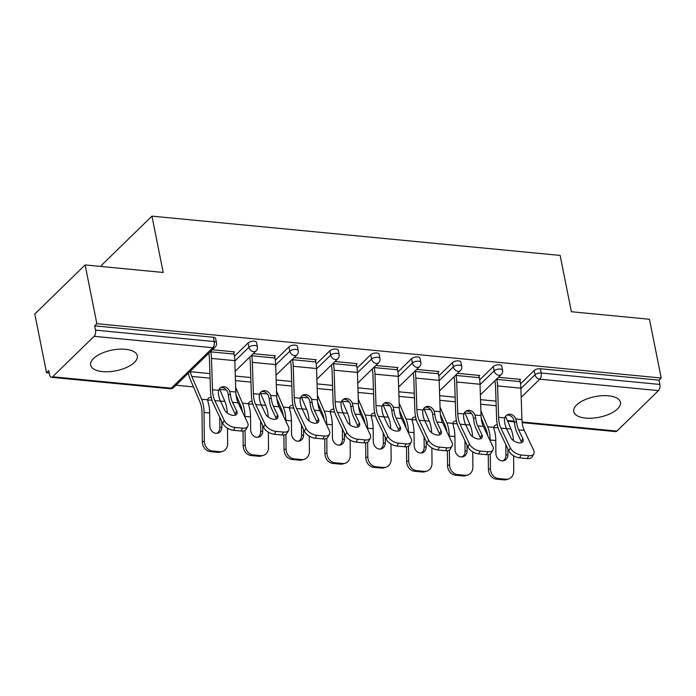 <?xml version="1.0" encoding="UTF-8"?>
<svg xmlns="http://www.w3.org/2000/svg" width="696" height="696" viewBox="0 0 696 696"><rect width="100%" height="100%" fill="white"/><g stroke="black" fill="none" stroke-linecap="round" stroke-linejoin="round"><path stroke-width="1.04" d="M102.529 371.603A23.795 10.527 168.7 0 0 126.698 367.401A23.795 10.527 168.7 0 0 137.303 355.786A23.795 10.527 168.7 0 0 125.419 349.296A23.795 10.527 168.7 0 0 101.251 353.498A23.795 10.527 168.7 0 0 90.645 365.113A23.795 10.527 168.7 0 0 102.529 371.603M585.64 418.096A23.795 10.527 168.7 0 0 609.809 413.894A23.795 10.527 168.7 0 0 620.423 402.279A23.795 10.527 168.7 0 0 608.53 395.789A23.795 10.527 168.7 0 0 584.362 399.991A23.795 10.527 168.7 0 0 573.756 411.606A23.795 10.527 168.7 0 0 585.64 418.096M101.894 266.568L101.616 265.185L151.946 216.134L560.132 255.415L571.39 311.747L649.464 319.264L661.2 378.006L658.999 380.155L540.313 368.732L541.175 373.021L659.86 384.444L658.999 380.155M46.536 372.751L48.737 370.603L49.599 374.9A4.576 2.314 -84.5 0 0 51.356 377.31A4.576 2.314 -84.5 0 0 52.6 376.78L94.125 336.307A4.576 2.314 -84.5 0 0 95.526 330.139L94.665 325.841L96.866 323.701L85.129 264.95L34.8 314.009L46.536 372.751L49.216 373.012M175.975 385.21L193.462 386.889M219.727 389.421L226.444 390.065M260.6 393.353L267.316 393.997M301.464 397.285L308.18 397.929M342.336 401.218L349.053 401.862M383.209 405.15L389.925 405.794M424.082 409.083L430.798 409.735M464.954 413.015L471.671 413.668M659.86 384.444A4.576 2.314 95.5 0 1 658.46 390.613L616.934 431.085A4.576 2.314 95.5 0 1 615.69 431.616L522.157 422.62M85.129 264.95L163.203 272.467L151.946 216.134M96.866 323.701L661.2 378.006M498.458 377.275L520.591 379.407L519.868 380.103M234.439 356.265L248.089 342.963A4.576 2.027 -11.3 0 1 254.223 341.197A4.576 2.027 -11.3 0 1 256.502 342.449L257.363 346.738A4.576 2.027 -11.3 0 0 255.075 345.494A4.576 2.027 168.7 0 0 248.95 347.26L248.089 342.963M94.665 325.841L213.35 337.264A4.576 2.027 -11.3 0 1 215.638 338.517L216.491 342.806A4.576 2.027 -11.3 0 0 214.203 341.553L213.35 337.264M520.538 383.8L534.189 370.498A4.576 2.027 -11.3 0 1 540.313 368.732M274.642 356.509L275.364 355.804L253.24 353.672M316.184 364.13L329.834 350.836A4.576 2.027 -11.3 0 1 335.959 349.061A4.576 2.027 -11.3 0 1 338.247 350.314L339.109 354.603A4.576 2.027 -11.3 0 0 336.82 353.359A4.576 2.027 168.7 0 0 330.687 355.125L329.834 350.836M356.387 364.373L357.1 363.669L334.976 361.537M397.929 372.003L411.571 358.701A4.576 2.027 -11.3 0 1 417.704 356.935A4.576 2.027 -11.3 0 1 419.993 358.179L420.845 362.477A4.576 2.027 -11.3 0 0 418.557 361.224A4.576 2.027 168.7 0 0 412.432 362.99L411.571 358.701M438.123 372.238L438.845 371.534L416.721 369.411M479.666 379.868L493.316 366.566A4.576 2.027 -11.3 0 1 499.45 364.8A4.576 2.027 -11.3 0 1 501.729 366.044L502.59 370.342A4.576 2.027 -11.3 0 0 500.302 369.089A4.576 2.027 168.7 0 0 494.169 370.855L493.316 366.566M478.996 376.171L479.718 375.475L457.594 373.343M438.793 375.936L452.443 362.633A4.576 2.027 -11.3 0 1 458.577 360.867A4.576 2.027 -11.3 0 1 460.856 362.111L461.718 366.409A4.576 2.027 -11.3 0 0 459.43 365.156A4.576 2.027 168.7 0 0 453.305 366.923L452.443 362.633M397.259 368.306L397.973 367.601L375.849 365.478M357.057 368.071L370.698 354.769A4.576 2.027 -11.3 0 1 376.832 353.002A4.576 2.027 -11.3 0 1 379.12 354.247L379.973 358.536A4.576 2.027 -11.3 0 0 377.693 357.292A4.576 2.027 168.7 0 0 371.56 359.058L370.698 354.769M315.514 360.441L316.236 359.736L294.103 357.605M275.311 360.197L288.962 346.895A4.576 2.027 -11.3 0 1 295.087 345.129A4.576 2.027 -11.3 0 1 297.375 346.382L298.236 350.671A4.576 2.027 -11.3 0 0 295.948 349.427A4.576 2.027 168.7 0 0 289.814 351.193L288.962 346.895M233.769 352.567L234.491 351.871L212.367 349.74M522.818 438.706A7.012 3.906 -151.4 0 1 522.948 441.49A7.012 3.906 -151.4 0 1 519.051 442.891A7.012 3.906 -151.4 0 1 510.768 437.549L506.558 428.666A20.436 10.327 95.5 0 1 504.852 423.351A20.436 10.327 95.5 0 1 504.417 420.488L504.722 417.896A7.012 5.864 -111.3 0 1 507.802 414.572A7.012 5.864 -111.3 0 1 510.133 414.259A7.012 5.864 -111.3 0 1 515.814 418.957L516.476 421.654L514.431 422.446A24.404 12.337 -84.5 0 0 514.997 426.37A24.404 12.337 -84.5 0 0 517.024 432.721L521.243 441.595L522.818 438.706L518.607 429.832A20.436 10.327 95.5 0 1 516.91 424.508A20.436 10.327 95.5 0 1 516.476 421.654M510.351 447.989A9.152 5.098 28.6 0 0 521.156 454.967L519.581 457.855A9.152 5.098 -151.4 0 1 508.767 450.877L510.351 447.989L500.92 428.127A20.436 10.327 95.5 0 1 499.223 422.811A20.436 10.327 95.5 0 1 498.606 417.304L497.588 385.941A24.404 12.337 -84.5 0 0 496.857 379.372L496.761 378.928M494.856 380.79L494.943 381.234A20.436 10.327 95.5 0 1 495.561 386.732L496.579 418.096A24.404 12.337 -84.5 0 0 497.318 424.664A24.404 12.337 -84.5 0 0 499.345 431.015L508.767 450.877M521.156 454.967L528.751 455.697A9.152 5.098 28.6 0 0 533.841 453.862A9.152 5.098 28.6 0 0 533.667 450.234L524.236 430.372A20.436 10.327 95.5 0 1 522.539 425.056A20.436 10.327 95.5 0 1 521.922 419.549L520.904 388.185A24.404 12.337 -84.5 0 0 520.173 381.617L519.712 379.32M514.431 422.446L513.787 419.749A7.012 5.864 68.7 0 0 508.106 415.051A7.012 5.864 68.7 0 0 506.836 415.077M533.841 453.862L532.257 456.75A9.152 5.098 -151.4 0 1 527.177 458.586L528.751 455.697M519.581 457.855L527.177 458.586M521.591 442.621A7.012 3.906 28.6 0 0 521.243 441.595M505.548 416.321L511.003 429.006A24.404 12.337 95.5 0 1 512.708 434.635A24.404 12.337 95.5 0 1 513.422 440.594M487.722 435.618A20.436 10.327 -84.5 0 0 487.487 434.252A20.436 10.327 -84.5 0 0 486.06 429.536L481.24 418.34M497.344 424.821A7.012 4.098 -149.5 0 0 494.134 426.274A7.012 4.098 -149.5 0 0 493.803 427.353L494.09 429.362A24.404 12.337 95.5 0 1 495.021 432.929A24.404 12.337 95.5 0 1 495.778 440.525L495.909 453.383A7.012 5.925 -107.1 0 0 502.007 460.865A7.012 5.925 -107.1 0 0 504 460.665A7.012 5.925 -107.1 0 0 507.958 454.54L507.906 449.068M480.901 410.979L487.687 426.761A24.404 12.337 95.5 0 1 489.392 432.39A24.404 12.337 95.5 0 1 490.149 439.985L490.158 440.742M490.288 453.957L490.436 468.747A9.152 7.726 72.9 0 0 498.388 478.509L496.361 479.135A9.152 7.726 -107.1 0 1 488.409 469.374L488.261 454.636M505.983 479.24A9.152 7.726 72.9 0 0 508.593 478.978L506.558 479.605A9.152 7.726 -107.1 0 1 503.956 479.866L505.983 479.24L498.388 478.509M508.593 478.978A9.152 7.726 72.9 0 0 513.752 470.992L513.605 455.776M503.956 479.866L496.361 479.135M502.956 460.874A7.012 5.925 72.9 0 0 505.931 455.167L505.827 444.674M498.162 427.979A7.012 4.098 30.5 0 0 496.413 427.631A7.012 4.098 30.5 0 0 493.795 427.953M481.945 434.774A7.012 3.906 -151.4 0 1 482.084 437.558A7.012 3.906 -151.4 0 1 478.187 438.959A7.012 3.906 -151.4 0 1 469.896 433.617L465.685 424.734A20.436 10.327 95.5 0 1 463.98 419.418A20.436 10.327 95.5 0 1 463.553 416.556L463.849 413.963A7.012 5.864 -111.3 0 1 466.929 410.64A7.012 5.864 -111.3 0 1 469.261 410.327A7.012 5.864 -111.3 0 1 474.942 415.025L475.603 417.713L473.558 418.514A24.404 12.337 -84.5 0 0 474.124 422.437A24.404 12.337 -84.5 0 0 476.16 428.788L480.37 437.662L481.945 434.774L477.734 425.9A20.436 10.327 95.5 0 1 476.038 420.575A20.436 10.327 95.5 0 1 475.603 417.713M469.478 444.057A9.152 5.098 28.6 0 0 480.283 451.034L478.709 453.923A9.152 5.098 -151.4 0 1 467.895 446.945L469.478 444.057L460.047 424.195A20.436 10.327 95.5 0 1 458.351 418.879A20.436 10.327 95.5 0 1 457.733 413.372L456.715 382.008A24.404 12.337 -84.5 0 0 455.984 375.44L455.897 374.996M453.983 376.858L454.07 377.293A20.436 10.327 95.5 0 1 454.688 382.8L455.706 414.163A24.404 12.337 -84.5 0 0 456.445 420.732A24.404 12.337 -84.5 0 0 458.473 427.083L467.895 446.945M480.283 451.034L487.887 451.765A9.152 5.098 28.6 0 0 492.968 449.929A9.152 5.098 28.6 0 0 492.794 446.301L483.363 426.439A20.436 10.327 95.5 0 1 481.667 421.124A20.436 10.327 95.5 0 1 481.049 415.616L480.031 384.253A24.404 12.337 -84.5 0 0 479.3 377.684L478.839 375.388M473.558 418.514L472.915 415.816A7.012 5.864 68.7 0 0 467.233 411.118A7.012 5.864 68.7 0 0 465.963 411.145M492.968 449.929L491.385 452.818A9.152 5.098 -151.4 0 1 486.304 454.653L487.887 451.765M478.709 453.923L486.304 454.653M480.718 438.689A7.012 3.906 28.6 0 0 480.37 437.662M441.073 430.841A7.012 3.906 -151.4 0 1 441.212 433.625A7.012 3.906 -151.4 0 1 437.314 435.026A7.012 3.906 -151.4 0 1 429.023 429.684L424.812 420.802A20.436 10.327 95.5 0 1 423.116 415.486A20.436 10.327 95.5 0 1 422.681 412.624L422.977 410.022A7.012 5.864 -111.3 0 1 426.056 406.708A7.012 5.864 -111.3 0 1 428.388 406.394A7.012 5.864 -111.3 0 1 434.069 411.092L434.73 413.781L432.686 414.581A24.404 12.337 -84.5 0 0 433.26 418.505A24.404 12.337 -84.5 0 0 435.287 424.856L439.498 433.73L441.073 430.841L436.862 421.959A20.436 10.327 95.5 0 1 435.165 416.643A20.436 10.327 95.5 0 1 434.73 413.781M428.606 440.124A9.152 5.098 28.6 0 0 439.411 447.102L437.836 449.99A9.152 5.098 -151.4 0 1 427.031 443.013L428.606 440.124L419.183 420.262A20.436 10.327 95.5 0 1 417.478 414.947A20.436 10.327 95.5 0 1 416.861 409.439L415.843 378.076A24.404 12.337 -84.5 0 0 415.112 371.507L415.025 371.064M413.12 372.925L413.207 373.361A20.436 10.327 95.5 0 1 413.815 378.868L414.833 410.231A24.404 12.337 -84.5 0 0 415.573 416.8A24.404 12.337 -84.5 0 0 417.6 423.151L427.031 443.013M439.411 447.102L447.015 447.832A9.152 5.098 28.6 0 0 452.095 445.997A9.152 5.098 28.6 0 0 451.922 442.369L442.499 422.507A20.436 10.327 95.5 0 1 440.794 417.191A20.436 10.327 95.5 0 1 440.185 411.684L439.167 380.32A24.404 12.337 -84.5 0 0 438.428 373.752L437.967 371.455M432.686 414.581L432.042 411.884A7.012 5.864 68.7 0 0 426.361 407.177A7.012 5.864 68.7 0 0 425.091 407.212M452.095 445.997L450.521 448.885A9.152 5.098 -151.4 0 1 445.431 450.721L447.015 447.832M437.836 449.99L445.431 450.721M439.846 434.756A7.012 3.906 28.6 0 0 439.498 433.73M400.209 426.909A7.012 3.906 -151.4 0 1 400.339 429.693A7.012 3.906 -151.4 0 1 396.442 431.094A7.012 3.906 -151.4 0 1 388.15 425.752L383.94 416.869A20.436 10.327 95.5 0 1 382.243 411.553A20.436 10.327 95.5 0 1 381.808 408.691L382.104 406.09A7.012 5.864 -111.3 0 1 385.192 402.775A7.012 5.864 -111.3 0 1 387.515 402.453A7.012 5.864 -111.3 0 1 393.197 407.16L393.858 409.848L391.813 410.649A24.404 12.337 -84.5 0 0 392.387 414.572A24.404 12.337 -84.5 0 0 394.415 420.923L398.625 429.797L400.209 426.909L395.989 418.026A20.436 10.327 95.5 0 1 394.293 412.711A20.436 10.327 95.5 0 1 393.858 409.848M387.733 436.192A9.152 5.098 28.6 0 0 398.547 443.161L396.964 446.058A9.152 5.098 -151.4 0 1 386.158 439.08L387.733 436.192L378.311 416.33A20.436 10.327 95.5 0 1 376.606 411.005A20.436 10.327 95.5 0 1 375.997 405.507L374.979 374.144A24.404 12.337 -84.5 0 0 374.239 367.575L374.152 367.131M372.247 368.984L372.334 369.428A20.436 10.327 95.5 0 1 372.952 374.935L373.97 406.299A24.404 12.337 -84.5 0 0 374.7 412.867A24.404 12.337 -84.5 0 0 376.727 419.218L386.158 439.08M398.547 443.161L406.142 443.9A9.152 5.098 28.6 0 0 411.223 442.064A9.152 5.098 28.6 0 0 411.049 438.436L401.627 418.574A20.436 10.327 95.5 0 1 399.93 413.25A20.436 10.327 95.5 0 1 399.313 407.752L398.295 376.388A24.404 12.337 -84.5 0 0 397.555 369.811L397.103 367.523M391.813 410.649L391.169 407.952A7.012 5.864 68.7 0 0 385.488 403.245A7.012 5.864 68.7 0 0 384.218 403.28M411.223 442.064L409.648 444.953A9.152 5.098 -151.4 0 1 404.567 446.788L406.142 443.9M396.964 446.058L404.567 446.788M398.973 430.824A7.012 3.906 28.6 0 0 398.625 429.797M359.336 422.977A7.012 3.906 -151.4 0 1 359.467 425.752A7.012 3.906 -151.4 0 1 355.569 427.161A7.012 3.906 -151.4 0 1 347.287 421.811L343.067 412.937A20.436 10.327 95.5 0 1 341.371 407.621A20.436 10.327 95.5 0 1 340.936 404.759L341.24 402.157A7.012 5.864 -111.3 0 1 344.32 398.834A7.012 5.864 -111.3 0 1 346.643 398.521A7.012 5.864 -111.3 0 1 352.324 403.228L352.985 405.916L350.949 406.716A24.404 12.337 -84.5 0 0 351.515 410.64A24.404 12.337 -84.5 0 0 353.542 416.982L357.761 425.865L359.336 422.977L355.125 414.094A20.436 10.327 95.5 0 1 353.42 408.778A20.436 10.327 95.5 0 1 352.985 405.916M346.86 432.26A9.152 5.098 28.6 0 0 357.674 439.228L356.091 442.125A9.152 5.098 -151.4 0 1 345.286 435.148L346.86 432.26L337.438 412.397A20.436 10.327 95.5 0 1 335.742 407.073A20.436 10.327 95.5 0 1 335.124 401.575L334.106 370.211A24.404 12.337 -84.5 0 0 333.367 363.634L333.28 363.199M331.374 365.052L331.461 365.496A20.436 10.327 95.5 0 1 332.079 371.003L333.097 402.366A24.404 12.337 -84.5 0 0 333.828 408.935A24.404 12.337 -84.5 0 0 335.863 415.286L345.286 435.148M357.674 439.228L365.269 439.959A9.152 5.098 28.6 0 0 370.35 438.132A9.152 5.098 28.6 0 0 370.176 434.504L360.754 414.633A20.436 10.327 95.5 0 1 359.058 409.318A20.436 10.327 95.5 0 1 358.44 403.819L357.422 372.456A24.404 12.337 -84.5 0 0 356.683 365.879L356.23 363.59M350.949 406.716L350.297 404.019A7.012 5.864 68.7 0 0 344.616 399.313A7.012 5.864 68.7 0 0 343.345 399.347M370.35 438.132L368.776 441.02A9.152 5.098 -151.4 0 1 363.695 442.856L365.269 439.959M356.091 442.125L363.695 442.856M358.101 426.892A7.012 3.906 28.6 0 0 357.761 425.865M318.464 419.044A7.012 3.906 -151.4 0 1 318.594 421.82A7.012 3.906 -151.4 0 1 314.696 423.229A7.012 3.906 -151.4 0 1 306.414 417.878L302.203 409.004A20.436 10.327 95.5 0 1 300.498 403.689A20.436 10.327 95.5 0 1 300.063 400.826L300.368 398.225A7.012 5.864 -111.3 0 1 303.447 394.902A7.012 5.864 -111.3 0 1 305.779 394.589A7.012 5.864 -111.3 0 1 311.46 399.295L312.121 401.983L310.077 402.784A24.404 12.337 -84.5 0 0 310.642 406.708A24.404 12.337 -84.5 0 0 312.669 413.05L316.889 421.933L318.464 419.044L314.253 410.161A20.436 10.327 95.5 0 1 312.548 404.846A20.436 10.327 95.5 0 1 312.121 401.983M305.988 428.327A9.152 5.098 28.6 0 0 316.802 435.296L315.227 438.193A9.152 5.098 -151.4 0 1 304.413 431.215L305.988 428.327L296.566 408.456A20.436 10.327 95.5 0 1 294.869 403.141A20.436 10.327 95.5 0 1 294.251 397.642L293.233 366.279A24.404 12.337 -84.5 0 0 292.494 359.702L292.407 359.258M290.502 361.12L290.589 361.563A20.436 10.327 95.5 0 1 291.206 367.07L292.224 398.425A24.404 12.337 -84.5 0 0 292.964 405.002A24.404 12.337 -84.5 0 0 294.991 411.353L304.413 431.215M316.802 435.296L324.397 436.027A9.152 5.098 28.6 0 0 329.478 434.2A9.152 5.098 28.6 0 0 329.312 430.572L319.882 410.701A20.436 10.327 95.5 0 1 318.185 405.385A20.436 10.327 95.5 0 1 317.567 399.878L316.55 368.523A24.404 12.337 -84.5 0 0 315.819 361.946L315.358 359.649M310.077 402.784L309.433 400.087A7.012 5.864 68.7 0 0 303.752 395.38A7.012 5.864 68.7 0 0 302.482 395.415M329.478 434.2L327.903 437.088A9.152 5.098 -151.4 0 1 322.822 438.924L324.397 436.027M315.227 438.193L322.822 438.924M317.237 422.95A7.012 3.906 28.6 0 0 316.889 421.933M464.676 412.389L470.131 425.073A24.404 12.337 95.5 0 1 471.836 430.702A24.404 12.337 95.5 0 1 472.549 436.662M446.849 431.685A20.436 10.327 -84.5 0 0 446.615 430.319A20.436 10.327 -84.5 0 0 445.188 425.604L440.377 414.407M456.472 420.889A7.012 4.098 -149.5 0 0 453.261 422.341A7.012 4.098 -149.5 0 0 452.931 423.42L453.227 425.43A24.404 12.337 95.5 0 1 454.149 428.997A24.404 12.337 95.5 0 1 454.906 436.592L455.036 449.451A7.012 5.925 -107.1 0 0 461.135 456.933A7.012 5.925 -107.1 0 0 463.136 456.733A7.012 5.925 -107.1 0 0 467.094 450.608L467.033 445.127M440.029 407.047L446.815 422.829A24.404 12.337 95.5 0 1 448.52 428.458A24.404 12.337 95.5 0 1 449.277 436.044L449.285 436.81M449.416 450.025L449.564 464.815A9.152 7.726 72.9 0 0 457.516 474.576L455.488 475.203A9.152 7.726 -107.1 0 1 447.537 465.441L447.389 450.703M465.119 475.307A9.152 7.726 72.9 0 0 467.721 475.046L465.694 475.673A9.152 7.726 -107.1 0 1 463.084 475.933L465.119 475.307L457.516 474.576M467.721 475.046A9.152 7.726 72.9 0 0 472.888 467.06L472.732 451.843M463.084 475.933L455.488 475.203M462.083 456.933A7.012 5.925 72.9 0 0 465.058 451.234L464.954 440.742M457.289 424.047A7.012 4.098 30.5 0 0 455.541 423.69A7.012 4.098 30.5 0 0 452.931 424.021M423.803 408.456L429.267 421.141A24.404 12.337 95.5 0 1 430.963 426.77A24.404 12.337 95.5 0 1 431.677 432.729M405.986 427.753A20.436 10.327 -84.5 0 0 405.742 426.387A20.436 10.327 -84.5 0 0 404.315 421.672L399.504 410.475M415.599 416.956A7.012 4.098 -149.5 0 0 412.397 418.409A7.012 4.098 -149.5 0 0 412.058 419.488L412.354 421.498A24.404 12.337 95.5 0 1 413.285 425.065A24.404 12.337 95.5 0 1 414.042 432.66L414.172 445.518A7.012 5.925 -107.1 0 0 420.262 453A7.012 5.925 -107.1 0 0 422.263 452.8A7.012 5.925 -107.1 0 0 426.222 446.675L426.161 441.194M399.165 403.115L405.942 418.896A24.404 12.337 95.5 0 1 407.647 424.525A24.404 12.337 95.5 0 1 408.404 432.112L408.413 432.877M408.543 446.092L408.7 460.882A9.152 7.726 72.9 0 0 416.652 470.644L414.616 471.27A9.152 7.726 -107.1 0 1 406.664 461.509L406.516 446.771M424.247 471.375A9.152 7.726 72.9 0 0 426.848 471.114L424.821 471.74A9.152 7.726 -107.1 0 1 422.211 472.001L424.247 471.375L416.652 470.644M426.848 471.114A9.152 7.726 72.9 0 0 432.016 463.127L431.859 447.911M422.211 472.001L414.616 471.27M421.21 453A7.012 5.925 72.9 0 0 424.186 447.302L424.082 436.81M416.417 420.114A7.012 4.098 30.5 0 0 414.668 419.758A7.012 4.098 30.5 0 0 412.058 420.088M382.939 404.515L388.394 417.209A24.404 12.337 95.5 0 1 390.099 422.837A24.404 12.337 95.5 0 1 390.804 428.788M365.113 423.82A20.436 10.327 -84.5 0 0 364.869 422.455A20.436 10.327 -84.5 0 0 363.442 417.739L358.631 406.542M374.735 413.024A7.012 4.098 -149.5 0 0 371.525 414.477A7.012 4.098 -149.5 0 0 371.185 415.547L371.481 417.565A24.404 12.337 95.5 0 1 372.412 421.132A24.404 12.337 95.5 0 1 373.169 428.719L373.3 441.577A7.012 5.925 -107.1 0 0 379.39 449.068A7.012 5.925 -107.1 0 0 381.391 448.868A7.012 5.925 -107.1 0 0 385.349 442.743L385.297 437.262M358.292 399.182L365.078 414.964A24.404 12.337 95.5 0 1 366.775 420.593A24.404 12.337 95.5 0 1 367.531 428.179L367.54 428.945M367.679 442.16L367.827 456.95A9.152 7.726 72.9 0 0 375.779 466.712L373.743 467.338A9.152 7.726 -107.1 0 1 365.791 457.577L365.644 442.839M383.374 467.442A9.152 7.726 72.9 0 0 385.975 467.181L383.948 467.808A9.152 7.726 -107.1 0 1 381.347 468.069L383.374 467.442L375.779 466.712M385.975 467.181A9.152 7.726 72.9 0 0 391.143 459.195L390.987 443.978M381.347 468.069L373.743 467.338M380.338 449.068A7.012 5.925 72.9 0 0 383.322 443.369L383.209 432.877M375.544 416.182A7.012 4.098 30.5 0 0 373.796 415.825A7.012 4.098 30.5 0 0 371.185 416.156M342.067 400.583L347.522 413.276A24.404 12.337 95.5 0 1 349.227 418.905A24.404 12.337 95.5 0 1 349.931 424.856M324.24 419.888A20.436 10.327 -84.5 0 0 323.997 418.514A20.436 10.327 -84.5 0 0 322.57 413.807L317.759 402.61M333.863 409.083A7.012 4.098 -149.5 0 0 330.652 410.544A7.012 4.098 -149.5 0 0 330.313 411.614L330.609 413.624A24.404 12.337 95.5 0 1 331.54 417.2A24.404 12.337 95.5 0 1 332.296 424.786L332.427 437.645A7.012 5.925 -107.1 0 0 338.526 445.127A7.012 5.925 -107.1 0 0 340.518 444.935A7.012 5.925 -107.1 0 0 344.476 438.811L344.424 433.33M317.42 395.25L324.205 411.031A24.404 12.337 95.5 0 1 325.911 416.66A24.404 12.337 95.5 0 1 326.668 424.247L326.668 425.004M326.807 438.228L326.955 453.018A9.152 7.726 72.9 0 0 334.906 462.77L332.879 463.397A9.152 7.726 -107.1 0 1 324.928 453.635L324.771 438.898M342.502 463.51A9.152 7.726 72.9 0 0 345.112 463.249L343.076 463.875A9.152 7.726 -107.1 0 1 340.475 464.128L342.502 463.51L334.906 462.77M345.112 463.249A9.152 7.726 72.9 0 0 350.271 455.254L350.114 440.046M340.475 464.128L332.879 463.397M339.474 445.135A7.012 5.925 72.9 0 0 342.449 439.437L342.345 428.945M334.68 412.25A7.012 4.098 30.5 0 0 332.932 411.893A7.012 4.098 30.5 0 0 330.313 412.223M301.194 396.65L306.649 409.344A24.404 12.337 95.5 0 1 308.354 414.973A24.404 12.337 95.5 0 1 309.067 420.923M283.368 415.956A20.436 10.327 -84.5 0 0 283.133 414.581A20.436 10.327 -84.5 0 0 281.706 409.866L276.886 398.678M292.99 405.15A7.012 4.098 -149.5 0 0 289.78 406.612A7.012 4.098 -149.5 0 0 289.449 407.682L289.736 409.692A24.404 12.337 95.5 0 1 290.667 413.267A24.404 12.337 95.5 0 1 291.424 420.854L291.554 433.712A7.012 5.925 -107.1 0 0 297.653 441.194A7.012 5.925 -107.1 0 0 299.645 440.994A7.012 5.925 -107.1 0 0 303.604 434.878L303.552 429.397M276.547 391.317L283.333 407.099A24.404 12.337 95.5 0 1 285.038 412.728A24.404 12.337 95.5 0 1 285.795 420.314L285.804 421.071M285.934 434.295L286.082 449.077A9.152 7.726 72.9 0 0 294.034 458.838L292.007 459.464A9.152 7.726 -107.1 0 1 284.055 449.703L283.907 434.965M301.629 459.569A9.152 7.726 72.9 0 0 304.239 459.317L302.203 459.934A9.152 7.726 -107.1 0 1 299.602 460.195L301.629 459.569L294.034 458.838M304.239 459.317A9.152 7.726 72.9 0 0 309.398 451.321L309.25 436.114M299.602 460.195L292.007 459.464M298.601 441.203A7.012 5.925 72.9 0 0 301.577 435.496L301.472 425.012M293.808 408.317A7.012 4.098 30.5 0 0 292.059 407.96A7.012 4.098 30.5 0 0 289.44 408.282M277.591 415.112A7.012 3.906 -151.4 0 1 277.721 417.887A7.012 3.906 -151.4 0 1 273.832 419.296A7.012 3.906 -151.4 0 1 265.541 413.946L261.331 405.072A20.436 10.327 95.5 0 1 259.625 399.748A20.436 10.327 95.5 0 1 259.199 396.894L259.495 394.293A7.012 5.864 -111.3 0 1 262.575 390.969A7.012 5.864 -111.3 0 1 264.906 390.656A7.012 5.864 -111.3 0 1 270.587 395.363L271.249 398.051L269.204 398.851A24.404 12.337 -84.5 0 0 269.77 402.767A24.404 12.337 -84.5 0 0 271.805 409.118L276.016 418L277.591 415.112L273.38 406.229A20.436 10.327 95.5 0 1 271.684 400.913A20.436 10.327 95.5 0 1 271.249 398.051M265.124 424.395A9.152 5.098 28.6 0 0 275.929 431.363L274.355 434.252A9.152 5.098 -151.4 0 1 263.54 427.283L265.124 424.395L255.693 404.524A20.436 10.327 95.5 0 1 253.996 399.208A20.436 10.327 95.5 0 1 253.379 393.701L252.361 362.346A24.404 12.337 -84.5 0 0 251.63 355.769L251.543 355.325M249.629 357.187L249.716 357.631A20.436 10.327 95.5 0 1 250.334 363.138L251.352 394.493A24.404 12.337 -84.5 0 0 252.091 401.07A24.404 12.337 -84.5 0 0 254.118 407.421L263.54 427.283M275.929 431.363L283.533 432.094A9.152 5.098 28.6 0 0 288.614 430.259A9.152 5.098 28.6 0 0 288.44 426.631L279.009 406.769A20.436 10.327 95.5 0 1 277.312 401.453A20.436 10.327 95.5 0 1 276.695 395.946L275.677 364.591A24.404 12.337 -84.5 0 0 274.946 358.014L274.485 355.717M269.204 398.851L268.56 396.155A7.012 5.864 68.7 0 0 262.879 391.448A7.012 5.864 68.7 0 0 261.609 391.483M288.614 430.259L287.03 433.156A9.152 5.098 -151.4 0 1 281.95 434.983L283.533 432.094M274.355 434.252L281.95 434.983M276.364 419.018A7.012 3.906 28.6 0 0 276.016 418M260.321 392.718L265.776 405.403A24.404 12.337 95.5 0 1 267.481 411.031A24.404 12.337 95.5 0 1 268.195 416.991M242.495 412.015A20.436 10.327 -84.5 0 0 242.26 410.649A20.436 10.327 -84.5 0 0 240.833 405.933L236.022 394.745M252.117 401.218A7.012 4.098 -149.5 0 0 248.907 402.68A7.012 4.098 -149.5 0 0 248.576 403.75L248.872 405.759A24.404 12.337 95.5 0 1 249.794 409.335A24.404 12.337 95.5 0 1 250.551 416.921L250.682 429.78A7.012 5.925 -107.1 0 0 256.78 437.262A7.012 5.925 -107.1 0 0 258.781 437.062A7.012 5.925 -107.1 0 0 262.74 430.937L262.679 425.465M235.674 387.385L242.46 403.158A24.404 12.337 95.5 0 1 244.165 408.787A24.404 12.337 95.5 0 1 244.922 416.382L244.931 417.139M245.062 430.354L245.21 445.144A9.152 7.726 72.9 0 0 253.161 454.906L251.134 455.532A9.152 7.726 -107.1 0 1 243.182 445.771L243.035 431.033M260.765 455.636A9.152 7.726 72.9 0 0 263.366 455.375L261.339 456.002A9.152 7.726 -107.1 0 1 258.729 456.263L260.765 455.636L253.161 454.906M263.366 455.375A9.152 7.726 72.9 0 0 268.534 447.389L268.378 432.173M258.729 456.263L251.134 455.532M257.729 437.271A7.012 5.925 72.9 0 0 260.704 431.564L260.6 421.08M252.935 404.385A7.012 4.098 30.5 0 0 251.186 404.028A7.012 4.098 30.5 0 0 248.576 404.35M236.718 411.171A7.012 3.906 -151.4 0 1 236.857 413.955A7.012 3.906 -151.4 0 1 232.96 415.364A7.012 3.906 -151.4 0 1 224.669 410.014L220.458 401.14A20.436 10.327 95.5 0 1 218.761 395.815A20.436 10.327 95.5 0 1 218.326 392.953L218.622 390.36A7.012 5.864 -111.3 0 1 221.702 387.037A7.012 5.864 -111.3 0 1 224.034 386.724A7.012 5.864 -111.3 0 1 229.715 391.43L230.376 394.119L228.331 394.91A24.404 12.337 -84.5 0 0 228.906 398.834A24.404 12.337 -84.5 0 0 230.933 405.185L235.144 414.068L236.718 411.171L232.507 402.297A20.436 10.327 95.5 0 1 230.811 396.981A20.436 10.327 95.5 0 1 230.376 394.119M224.251 420.454A9.152 5.098 28.6 0 0 235.057 427.431L233.482 430.319A9.152 5.098 -151.4 0 1 222.676 423.351L224.251 420.454L214.82 400.591A20.436 10.327 95.5 0 1 213.124 395.276A20.436 10.327 95.5 0 1 212.506 389.769L211.488 358.414A24.404 12.337 -84.5 0 0 210.757 351.837L210.671 351.393M208.756 353.255L208.852 353.699A20.436 10.327 95.5 0 1 209.461 359.197L210.479 390.56A24.404 12.337 -84.5 0 0 211.219 397.138A24.404 12.337 -84.5 0 0 213.246 403.48L222.676 423.351M235.057 427.431L242.66 428.162A9.152 5.098 28.6 0 0 247.741 426.326A9.152 5.098 28.6 0 0 247.567 422.698L238.145 402.836A20.436 10.327 95.5 0 1 236.44 397.52A20.436 10.327 95.5 0 1 235.831 392.013L234.804 360.65A24.404 12.337 -84.5 0 0 234.073 354.081L233.612 351.785M228.331 394.91L227.688 392.222A7.012 5.864 68.7 0 0 222.007 387.515A7.012 5.864 68.7 0 0 220.736 387.55M247.741 426.326L246.166 429.223A9.152 5.098 -151.4 0 1 241.077 431.05L242.66 428.162M233.482 430.319L241.077 431.05M235.492 415.086A7.012 3.906 28.6 0 0 235.144 414.068M219.449 388.786L224.912 401.47A24.404 12.337 95.5 0 1 226.609 407.099A24.404 12.337 95.5 0 1 227.322 413.059M217.857 452.33L219.893 451.704A9.152 7.726 72.9 0 0 222.494 451.443L220.467 452.069A9.152 7.726 -107.1 0 1 217.857 452.33L210.262 451.6A9.152 7.726 -107.1 0 1 202.31 441.838L202.023 413.076A20.436 10.327 -84.5 0 0 201.388 406.716A20.436 10.327 -84.5 0 0 199.961 402.001L190.156 379.207A24.404 12.337 95.5 0 1 188.451 373.578L188.364 373.134M211.245 397.285A7.012 4.098 -149.5 0 0 208.043 398.747A7.012 4.098 -149.5 0 0 207.704 399.817L208 401.827A24.404 12.337 95.5 0 1 208.93 405.403A24.404 12.337 95.5 0 1 209.687 412.989L209.818 425.848A7.012 5.925 -107.1 0 0 215.908 433.33A7.012 5.925 -107.1 0 0 217.909 433.13A7.012 5.925 -107.1 0 0 221.867 427.005L221.806 421.532M209.931 373.595L190.365 371.716A20.436 10.327 -84.5 0 0 191.791 376.432L201.588 399.226A24.404 12.337 95.5 0 1 203.293 404.855A24.404 12.337 95.5 0 1 204.05 412.45L204.346 441.212A9.152 7.726 72.9 0 0 212.297 450.973L210.262 451.6M219.893 451.704L212.297 450.973M222.494 451.443A9.152 7.726 72.9 0 0 227.662 443.456L227.505 428.24M216.856 433.338A7.012 5.925 72.9 0 0 219.832 427.631L219.727 417.148M212.062 400.444A7.012 4.098 30.5 0 0 210.314 400.096A7.012 4.098 30.5 0 0 207.704 400.418M658.46 390.613L539.774 379.19L521.2 397.294M507.367 420.541L514.231 421.202M522.078 421.959L616.934 431.085M520.921 388.559L535.041 374.787A4.576 2.027 168.7 0 1 541.175 373.021A4.576 2.314 95.5 0 1 539.774 379.19A4.576 3.393 -134.3 0 1 535.041 374.787L534.189 370.498M52.6 376.78L171.286 388.194L212.811 347.73L94.125 336.307M95.526 330.139L214.203 341.553A4.576 2.314 -84.5 0 1 212.811 347.73A4.576 3.393 45.7 0 0 215.203 346.982A4.576 4.576 0 0 0 216.491 342.806M51.356 377.31L170.041 388.725A4.576 2.314 -84.5 0 0 171.286 388.194A4.576 3.393 45.7 0 0 173.678 387.454L215.203 346.982M480.049 384.627L494.169 370.855A4.576 3.393 -134.3 0 0 498.91 375.257A4.576 3.393 45.7 0 0 501.294 374.509A4.576 4.576 0 0 0 502.59 370.342M439.176 380.695L453.305 366.923A4.576 3.393 -134.3 0 0 458.038 371.325A4.576 3.393 45.7 0 0 460.421 370.577A4.576 4.576 0 0 0 461.718 366.409M398.303 376.762L412.432 362.99A4.576 3.393 -134.3 0 0 417.165 367.392A4.576 3.393 45.7 0 0 419.558 366.644A4.576 4.576 0 0 0 420.845 362.477M357.431 372.83L371.56 359.058A4.576 3.393 -134.3 0 0 376.292 363.46A4.576 3.393 45.7 0 0 378.685 362.712A4.576 4.576 0 0 0 379.973 358.536M316.558 368.889L330.687 355.125A4.576 3.393 -134.3 0 0 335.42 359.527A4.576 3.393 45.7 0 0 337.812 358.779A4.576 4.576 0 0 0 339.109 354.603M275.694 364.956L289.814 351.193A4.576 3.393 -134.3 0 0 294.547 355.595A4.576 3.393 45.7 0 0 296.94 354.847A4.576 4.576 0 0 0 298.236 350.671M234.822 361.024L248.95 347.26A4.576 3.393 -134.3 0 0 253.683 351.663A4.576 3.393 45.7 0 0 256.067 350.915A4.576 4.576 0 0 0 257.363 346.738M498.606 417.304L504.722 417.896M515.814 418.957L521.922 419.549M518.607 429.832L524.236 430.372M500.92 428.127L506.558 428.666M497.588 385.941L520.904 388.185M496.857 379.372L520.173 381.617M495.778 440.525L490.149 439.985M511.003 429.006L506.505 428.571M496.178 405.725L480.684 404.237M493.803 427.353L487.687 426.761M496.03 401.131L480.536 399.643M488.409 469.374L490.436 468.747M505.931 455.167L507.958 454.54M457.733 413.372L463.849 413.963M474.942 415.025L481.049 415.616M477.734 425.9L483.363 426.439M460.047 424.195L465.685 424.734M456.715 382.008L480.031 384.253M455.984 375.44L479.3 377.684M416.861 409.439L422.977 410.022M434.069 411.092L440.185 411.684M436.862 421.959L442.499 422.507M419.183 420.262L424.812 420.802M415.843 378.076L439.167 380.32M415.112 371.507L438.428 373.752M375.997 405.507L382.104 406.09M393.197 407.16L399.313 407.752M395.989 418.026L401.627 418.574M378.311 416.33L383.94 416.869M374.979 374.144L398.295 376.388M374.239 367.575L397.555 369.811M335.124 401.575L341.24 402.157M352.324 403.228L358.44 403.819M355.125 414.094L360.754 414.633M337.438 412.397L343.067 412.937M334.106 370.211L357.422 372.456M333.367 363.634L356.683 365.879M294.251 397.642L300.368 398.225M311.46 399.295L317.567 399.878M314.253 410.161L319.882 410.701M296.566 408.456L302.203 409.004M293.233 366.279L316.55 368.523M292.494 359.702L315.819 361.946M454.906 436.592L449.277 436.044M470.131 425.073L465.641 424.638M455.306 401.792L439.811 400.296M452.931 423.42L446.815 422.829M455.158 397.199L439.663 395.711M447.537 465.441L449.564 464.815M465.058 451.234L467.094 450.608M414.042 432.66L408.404 432.112M429.267 421.141L424.769 420.706M414.433 397.86L398.939 396.363M412.058 419.488L405.942 418.896M414.285 393.266L398.791 391.778M406.664 461.509L408.7 460.882M424.186 447.302L426.222 446.675M373.169 428.719L367.531 428.179M388.394 417.209L383.896 416.774M373.561 393.927L358.075 392.431M371.185 415.547L365.078 414.964M373.413 389.334L357.918 387.846M365.791 457.577L367.827 456.95M383.322 443.369L385.349 442.743M332.296 424.786L326.668 424.247M347.522 413.276L343.024 412.841M332.697 389.995L317.202 388.499M330.313 411.614L324.205 411.031M332.549 385.401L317.054 383.905M324.928 453.635L326.955 453.018M342.449 439.437L344.476 438.811M291.424 420.854L285.795 420.314M306.649 409.344L302.151 408.909M291.824 386.054L276.329 384.566M289.449 407.682L283.333 407.099M291.676 381.469L276.181 379.973M284.055 449.703L286.082 449.077M301.577 435.496L303.604 434.878M253.379 393.701L259.495 394.293M270.587 395.363L276.695 395.946M273.38 406.229L279.009 406.769M255.693 404.524L261.331 405.072M252.361 362.346L275.677 364.591M251.63 355.769L274.946 358.014M250.551 416.921L244.922 416.382M265.776 405.403L261.287 404.976M250.951 382.121L235.457 380.634M248.576 403.75L242.46 403.158M250.804 377.536L235.309 376.04M243.182 445.771L245.21 445.144M260.704 431.564L262.74 430.937M212.506 389.769L218.622 390.36M229.715 391.43L235.831 392.013M232.507 402.297L238.145 402.836M214.82 400.591L220.458 401.14M211.488 358.414L234.804 360.65M210.757 351.837L234.073 354.081M209.687 412.989L204.05 412.45M224.912 401.47L220.415 401.044M210.079 378.189L191.791 376.432M207.704 399.817L201.588 399.226M202.31 441.838L204.346 441.212M219.832 427.631L221.867 427.005M514.361 421.863L507.654 421.219M480.379 394.902L501.294 374.509M439.507 390.961L460.421 370.577M398.634 387.028L419.558 366.644M357.77 383.096L378.685 362.712M316.897 379.163L337.812 358.779M276.025 375.231L296.94 354.847M235.152 371.299L256.067 350.915M170.041 388.725A4.576 4.576 0 0 0 173.678 387.454"/></g></svg>
